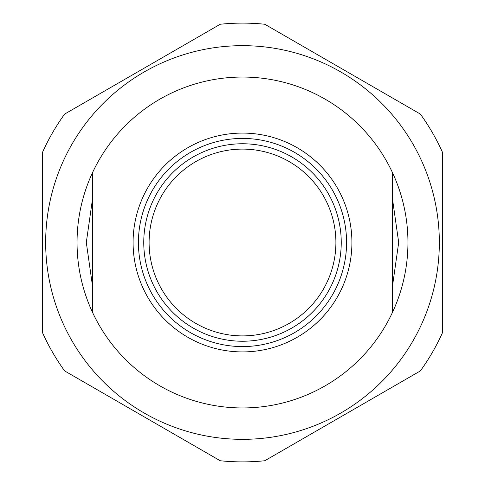 <?xml version="1.0" encoding="UTF-8"?>
<svg xmlns="http://www.w3.org/2000/svg" width="485" height="485" viewBox="0 0 485 485"><rect width="100%" height="100%" fill="white"/><g stroke="black" fill="none" stroke-linecap="round" stroke-linejoin="round"><path stroke-width="0.73" d="M242.5 346.575A104.075 104.075 0 0 0 346.575 242.5A104.075 104.075 0 0 0 242.5 138.425A104.075 104.075 0 0 0 138.425 242.5A104.075 104.075 0 0 0 242.5 346.575M242.5 133.084A109.416 109.416 0 0 1 351.916 242.5A109.416 109.416 0 0 1 242.5 351.916A109.416 109.416 0 0 1 133.084 242.5A109.416 109.416 0 0 1 242.5 133.084M242.5 341.24A98.74 98.74 0 0 1 143.76 242.5A98.74 98.74 0 0 1 242.5 143.76A98.74 98.74 0 0 1 341.24 242.5A98.74 98.74 0 0 1 242.5 341.24M242.5 149.101A93.399 93.399 0 0 0 149.101 242.5A93.399 93.399 0 0 0 242.5 335.899A93.399 93.399 0 0 0 335.899 242.5A93.399 93.399 0 0 0 242.5 149.101M92.526 312.37A165.452 165.452 0 0 0 392.474 312.37A165.452 165.452 0 0 0 242.5 77.048A165.452 165.452 0 0 0 92.526 312.37L92.526 172.63M45.663 242.5A196.837 196.837 0 0 1 242.5 45.663A196.837 196.837 0 0 1 439.337 242.5A196.837 196.837 0 0 1 242.5 439.337A196.837 196.837 0 0 1 45.663 242.5M442.647 242.5L442.647 152.666A219.384 219.384 0 0 0 420.374 114.084L264.774 24.25A219.384 219.384 0 0 0 220.226 24.25L64.626 114.084A219.384 219.384 0 0 0 42.353 152.666L42.353 332.334A219.384 219.384 0 0 0 64.626 370.916L220.226 460.75A219.384 219.384 0 0 0 264.774 460.75L420.374 370.916A219.384 219.384 0 0 0 442.647 332.334L442.647 242.5M392.474 312.37L392.474 172.63M392.474 198.868L398.694 242.5L392.474 286.132M92.526 198.868L86.306 242.494L92.526 286.132"/></g></svg>
